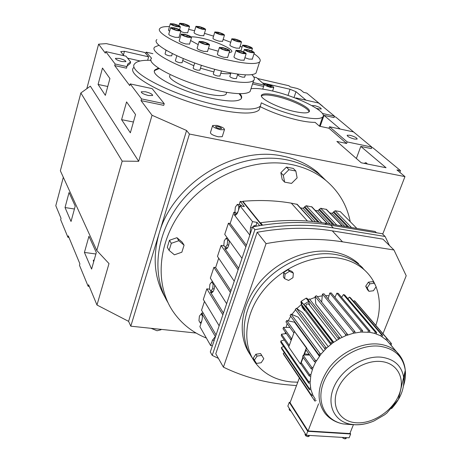 <?xml version="1.0" encoding="UTF-8"?>
<svg xmlns="http://www.w3.org/2000/svg" width="462" height="462" viewBox="0 0 462 462"><rect width="100%" height="100%" fill="white"/><g stroke="black" fill="none" stroke-linecap="round" stroke-linejoin="round"><path stroke-width="0.69" d="M196.073 333.038L130.798 326.184L128.598 321.356L96.98 305.018L88.577 284.759L88.144 286.273L79.487 265.298L79.897 263.831L68.301 235.868L67.914 237.272L60.661 219.704L61.03 218.341L55.792 205.706L63.329 177.269M297.216 98.822L295.905 97.898L318.601 103.02L334.43 116.118L333.922 117.544L324.012 115.361L320.16 126.357M89.258 286.405L88.144 286.273M382.727 234.153L404.96 176.605L396.927 169.924L400.519 170.64L399.861 172.361M371.846 147.083L347.187 141.926L329.504 126.75L353.505 131.907L371.846 147.083L371.281 148.602L360.793 146.419L386.053 167.746L361.261 162.786L336.879 141.436L346.627 143.468L328.979 128.24L319.496 126.213L315.078 122.338C310.984 122.418 305.671 121.766 299.128 120.374C285.135 117.215 272.158 112.641 260.193 106.664M161.203 329.377L161.036 329.77L157.068 330.752L151.022 328.309M371.667 147.569L372.955 147.84L400.519 170.64M96.98 305.018L109.003 263.577L96.777 250.491L60.36 170.784L80.856 92.966L122.187 161.123L138.681 161.302L152.038 115.263L141.037 100.624L163.727 105.353L164.229 103.65L141.528 98.897L141.037 100.624M404.96 176.605L189.437 134.038L186.579 130.498L128.598 321.356M186.579 130.498L152.038 115.263M122.187 161.123L96.777 250.491M121.593 119.67L126.565 101.911L135.545 114.541L130.353 132.796L121.593 119.67L133.42 122.008M65.026 207.548L71.038 221.471L75.225 206.092L69.057 192.527L65.026 207.548L74.434 209.003M84.419 252.437L91.603 269.069L96.31 252.518L88.941 236.29L84.419 252.437L95.894 253.99M141.528 98.897L130.186 83.905L129.724 85.574L114.697 65.581L126.49 68.197L126.923 66.62L115.13 63.993L114.697 65.581M115.13 63.993L105.74 51.582L105.33 53.118L98.602 44.167L86.798 88.716M138.681 161.302L90.35 86.175L80.856 92.966M98.083 84.448L102.483 68.058L109.927 78.523L105.353 95.339L98.083 84.448L107.761 86.492M189.437 134.038L130.798 326.184M165.078 297.291C154.331 278.551 152.339 257.27 159.101 233.46C172.886 183.368 234.887 145.137 282.917 156.162C296.188 158.841 307.64 164.131 317.261 172.02L321.009 175.693C311.342 167.764 299.826 162.462 286.463 159.777C299.826 162.462 311.342 167.764 321.009 175.693L325.843 180.417C338.813 191.378 346.945 205.145 350.242 221.708M68.942 237.422L67.914 237.272M322.782 106.329L306.774 93.087L303.649 92.371L300.681 89.905L297.124 88.444L290.252 86.862L288.941 85.753L257.513 78.505M357.779 135.447L335.66 116.984L334.234 116.672M311.896 105.625L314.657 105.648C318.884 106.826 321.09 107.941 321.263 108.997L318.549 108.916L316.372 108.299M334.43 116.118L322.384 113.461M340.223 129.054L324.012 115.361M295.905 97.898L295.784 98.262M306.035 100.185L295.992 91.707L290.044 89.258L262.491 82.941M260.123 106.884L259.118 109.944C254.291 114.212 240.39 114.068 217.429 109.506C173.406 100.658 124.474 75.358 133.755 67.51M127.564 58.148L140.119 60.996M126.923 66.147L130.209 63.513L130.636 61.966L127.72 64.016L126.923 66.62M222.355 136.307L222.234 136.7L218.278 136.804C213.04 135.441 210.435 134.009 210.464 132.513L212.543 125.849M349.913 135.274C354.597 136.573 357.011 137.849 357.161 139.097L354.423 139.068C349.722 137.768 347.303 136.492 347.153 135.245L349.913 135.274M347.187 141.926L346.627 143.468M356.364 158.495L360.793 146.419M329.504 126.75L328.979 128.24M367.452 164.022L365.927 162.63L364.125 163.357M98.602 44.167L106.324 43.619L144.837 52.506L148.625 56.849L124.44 51.305L120.698 51.634L123.972 55.723M105.74 51.582L125.97 56.173L130.636 61.966M119.462 58.449C123.66 59.563 125.803 60.632 125.889 61.648L121.893 61.556C117.683 60.441 115.535 59.373 115.442 58.351L119.462 58.449M130.186 83.905L152.119 88.617L164.229 103.65M145.495 91.765C150.225 92.995 152.599 94.242 152.627 95.495L148.429 95.513C143.682 94.283 141.297 93.035 141.268 91.782L145.495 91.765M93.665 261.821L93.376 260.354L94.271 259.69M167.977 302.61C150.947 274.671 155.59 232.906 181.474 201.265C207.282 169.6 251.051 152.737 286.463 159.777C251.051 152.737 207.282 169.6 181.474 201.265C155.59 232.906 150.947 274.671 167.977 302.61M151.074 60.326C142.423 60.02 137.012 61.111 134.84 63.612C125.6 71.304 174.636 96.506 218.693 105.457C241.672 110.072 255.567 110.285 260.377 106.104L261.313 102.812C273.325 108.795 286.359 113.386 300.421 116.591C312.52 119.098 319.918 119.265 322.615 117.1C328.782 112.243 297.135 96.292 271.454 90.766C262.254 88.71 255.428 88.046 250.976 88.779M294.011 97.586L295.992 91.707M272.609 90.985L278.419 92.515M252.535 83.928L263.629 86.458M287.976 95.443L290.044 89.258M253.765 76.981L256.52 77.622L264.258 84.523M226.49 92.937L226.085 94.225C223.851 96.165 217.492 96.056 207.005 93.89C187.572 89.853 165.916 78.788 170.045 75.254M220.507 129.735C215.257 128.355 212.641 126.935 212.664 125.473L216.649 125.404C221.881 126.779 224.486 128.199 224.463 129.66L220.507 129.735M151.542 58.241L146.188 52.125L145.778 53.58M147.655 60.279L148.625 56.849M123.418 55.03L124.44 51.305M146.188 52.125L152.876 53.673M158.501 68.087L155.036 69.814C148.712 75.156 182.092 92.25 212.07 98.429C228.009 101.68 237.664 101.848 241.031 98.926C242.215 97.609 241.811 95.853 239.824 93.67M276.495 95.259C268.514 93.526 263.611 93.393 261.787 94.854C257.854 97.73 278.101 108.12 294.802 111.579C302.529 113.196 307.253 113.311 308.986 111.92C312.889 108.899 292.839 98.747 276.495 95.259M267.319 84.332C271.442 85.482 273.585 86.55 273.747 87.537L270.807 87.422C266.666 86.273 264.518 85.204 264.356 84.217L267.319 84.332M264.085 85.06L252.985 82.525M159.176 68.532L154.857 70.438L154.527 70.975M241.476 98.296L241.014 96.165L239.033 93.653M217.608 126.478C220.224 127.165 221.529 127.876 221.517 128.609L219.537 128.644C216.915 127.957 215.61 127.246 215.615 126.513L217.608 126.478M308.986 111.92C308.859 108.021 290.65 99.463 276.137 96.339C268.208 94.623 263.311 94.491 261.452 95.934M268.185 85.1C270.247 85.678 271.321 86.209 271.402 86.706L269.929 86.648C267.862 86.071 266.788 85.539 266.707 85.043L268.185 85.1M350.029 433.079L350.658 433.98L349.11 437.814L306.225 435.233L287.849 406.115L289.276 402.31L290.188 402.379M290.921 410.984L289.911 410.614L289.114 409.349L289.403 408.575M350.658 433.98L307.744 431.312L289.276 402.31M306.225 435.233L307.744 431.312M289.911 410.614L290.2 409.84M309.511 435.429L309.245 436.111L307.981 436.688L305.85 435.909L306.156 435.117M307.981 436.688L308.495 435.366M346.517 437.658L346.246 438.328L345.068 438.9L342.971 438.132L343.243 437.462M345.068 438.9L345.593 437.601M305.85 435.909L304.989 434.546L305.295 433.754M342.971 438.132L342.486 437.416M353.413 424.699L349.838 433.558L308.067 430.954L290.061 402.714L299.312 378.095M308.067 430.954L318.572 403.805M334.407 296.76L335.094 296.968M285.291 333.691L285.354 332.074M286.042 327.391L287.156 323.556M288.23 320.871L290.708 316.222M291.863 314.466L295.582 309.823M296.812 308.535L301.478 304.446M309.777 299.411L315.205 297.314M317.354 296.714L322.291 295.824M325.473 295.616L329.019 295.744M319.369 356.237L294.513 322.193L286.723 320.553L285.972 321.904L293.878 332.946M323.435 351.247L298.117 317.134L291.077 314.131L319.993 353.522L321.102 353.973L326.669 347.955L333.067 342.683L340.078 338.323L345.686 335.712L353.216 333.287L360.707 332.074L369.571 332.293L374.607 333.356L380.596 335.787L386.758 340.292L387.722 339.229L355.295 301.524L354.389 300.681L353.563 301.386M328.187 346.569L302.489 312.543L296.425 308.264L295.27 309.396L325.254 349.336M330.775 344.409L304.92 310.47L304.666 310.672L304.418 309.592L304.92 310.47M301.472 304.423L302.165 307.38L304.666 310.672M342.071 337.312L315.812 304.025L315.119 296.327L345.593 334.505L345.686 335.712M347.926 334.863L316.597 295.778L315.119 296.327M284.355 352.743L283.218 353.47L283.737 354.602L311.619 395.847L312.913 395.229L315.286 399.185L314.189 400.121L314.963 401.12L316.175 400.335M387.71 339.241L390.944 343L389.888 343.982M312.913 395.229L310.857 389.374L310.077 382.934L310.943 374.439L313.115 367.434L315.604 362.168L321.102 353.973M376.114 333.835L376.721 332.6L344.704 294.993L343.445 294.571L341.591 297.361M354.389 300.681L386.786 338.363L385.689 339.304M381.901 336.538L382.698 335.366L350.444 297.742L349.347 297.101L347.886 298.735M349.347 297.101L381.56 334.713L380.596 335.787M369.571 332.293L369.958 331.029L338.242 293.382L336.856 293.197L334.91 297.366M343.445 294.571L375.404 332.184L374.607 333.356M331.473 343.867L301.293 304.112L304.418 309.592M288.865 346.592L281.26 335.608L281.508 334.217L286.388 333.541M312.306 393.89L311.088 394.675L283.218 353.47M309.725 355.07L304.14 354.983M306.035 349.919L304.054 355.22L303.182 355.209L302.639 356.652L311.244 368.89L312.479 369.115M313.115 367.434L311.804 367.423L303.182 355.209M310.551 387.878L309.245 388.49L281.375 347.493L283.616 346.46M310.857 389.374L309.511 389.795L281.653 348.752L281.375 347.493M347.482 335.025L347.164 333.905L345.593 334.505M289.98 327.5L283.501 327.321L291.378 338.484L291.84 338.496L291.291 339.986L290.858 339.899L291.378 338.484M353.216 333.287L353.366 332.028L322.464 294.08L321.65 302.079M340.078 338.323L309.401 298.931L307.981 299.705L308.529 301.495L303.829 304.498L302.604 303.141L301.293 304.112M289.293 345.426L281.508 334.217M303.211 357.467L300.762 363.767L309.309 376.103L310.62 376.108M310.943 374.439L309.592 374.647L301.039 362.329M310.083 381.323L308.737 381.745L280.798 341.008L284.28 339.974M355.024 332.888L354.943 331.681L323.96 293.768L322.464 294.08M291.077 314.131L290.107 315.396L318.953 354.856L319.906 355.503M309.222 354.371L304.545 353.904M310.077 382.934L308.732 383.148L280.809 342.359L280.798 341.008M301.38 304.042L300.895 301.975L301.189 301.322L306.133 298.169L306.808 298.198L308.229 299.567M326.669 347.955L325.722 347.297L296.425 308.264M336.856 293.197L368.514 330.861L367.908 332.103M294.537 331.421L286.723 320.553M303.655 355.214L306.358 347.984L306.745 348.025L305.804 349.595L314.489 361.729L315.604 362.168M316.534 360.539L315.303 360.302L306.595 348.192M283.501 327.321L282.992 328.719L290.858 339.899M362.462 331.97L362.624 330.711L331.254 292.966L329.793 293.029L328.136 298.874M329.793 293.029L361.088 330.804L360.707 332.074M314.189 400.121L286.44 358.593M381.56 334.713L382.698 335.366M390.765 344.796L394.074 348.868M386.786 338.363L387.722 339.229M375.404 332.184L376.721 332.6M390.944 343L391.649 344.051L390.661 344.889M368.514 330.861L369.958 331.029M330.913 342.879L332.311 341.84L302.604 303.141M333.067 342.683L332.311 341.84M324.486 348.504L325.722 347.297M308.732 383.148L308.737 381.745M353.366 332.028L354.943 331.681M311.244 368.89L311.804 367.423M311.619 395.847L311.088 394.675M361.088 330.804L362.624 330.711M314.489 361.729L315.303 360.302M306.808 298.198L338.028 338.161L339.535 337.329M338.028 338.161L338.357 339.275M309.309 376.103L309.592 374.647M309.511 389.795L309.245 388.49M318.953 354.856L319.993 353.522M306.358 347.984L294.444 331.41L291.84 338.496M294.444 331.41L306.745 348.025M291.291 339.986L288.71 347.02L300.398 363.917L302.951 357.091M300.398 363.917L300.82 363.854M333.483 342.382L307.484 308.57L303.829 304.498M308.905 304.348L308.033 303.823C306.248 304.135 305.636 305.007 306.191 306.45L333.714 342.221M309.731 305.417L308.529 301.495M365.696 286.215L368.405 282.172L372.88 281.618L374.382 283.246L376.126 286.723L373.417 290.754L368.947 291.326L367.463 289.674L365.696 286.215L367.18 287.861L369.9 283.807L368.405 282.172M253.234 358.252L255.856 354.244L260.562 353.557L263.814 358.737L261.186 362.734L256.491 363.432L253.234 358.252M283.35 276.992L283.732 272.453L288.086 269.687L292.042 271.477L293.358 273.14L292.954 277.679L288.611 280.446L284.644 278.678L283.35 276.992M297.771 382.201L291.724 381.964C276.623 380.544 264.738 374.463 256.063 363.721C241.938 345.651 243.919 315.754 262.15 291.961C280.301 268.139 312.3 254.036 338.017 258.01C348.515 259.661 357.317 263.652 364.414 269.97C369.294 274.388 373.019 279.608 375.577 285.626M376.062 286.821C380.538 298.833 380.451 311.694 375.814 325.404M369.9 283.807L374.382 283.246M284.644 278.678L285.031 274.128L289.403 271.35L288.086 269.687M289.403 271.35L293.358 273.14M364.414 269.97L361.024 266.308C353.95 260.008 345.195 256.029 334.748 254.366C309.528 250.444 278.251 263.929 260.112 287.052C241.915 310.158 239.172 339.535 252.269 357.917C239.172 339.535 241.915 310.158 260.112 287.052C278.251 263.929 309.528 250.444 334.748 254.366C345.195 256.029 353.95 260.008 361.024 266.308L362.682 267.873M285.031 274.128L283.732 272.453M368.947 291.326L367.18 287.861M254.406 360.123L257.034 356.104L255.856 354.244M257.034 356.104L261.752 355.417M169.473 240.28L167.296 247.326L169.115 250.398L174.405 254.816L181.855 252.206L184.072 245.172L178.823 240.708L176.946 237.693L169.473 240.28L171.31 243.318L169.115 250.398M184.072 245.172L182.178 242.146L176.946 237.693M206.387 338.068C192.515 332.496 181.416 323.66 173.088 311.567C154.279 283.98 157.64 241.118 183.645 208.166C209.557 175.179 254.683 157.259 291.031 164.443C304.504 167.123 316.106 172.447 325.843 180.417M295.842 171.021L293.318 168.439L286.434 167.129L280.856 172.678L282.19 179.504L284.644 182.143L291.539 183.408L297.124 177.87L295.842 171.021L288.929 169.71L286.434 167.129M178.823 240.708L171.31 243.318M288.929 169.71L283.31 175.294L280.856 172.678M283.31 175.294L284.644 182.143M297.274 204.412L291.303 203.153C275.906 200.479 259.748 199.861 242.833 201.293L242.671 201.778M311.994 206.953L306.121 205.723L303.101 208.31L300.404 207.842M326.501 209.453L320.726 208.258L317.723 210.822L315.217 210.389M356.872 228.43L340.327 211.654L335.117 210.753L332.138 213.3L329.816 212.901M242.833 201.293L260.464 223.175L260.614 222.73L262.56 225.144M261.729 225.271L242.845 201.807L240.228 201.363L239.131 204.672M260.614 222.73C283.304 219.617 304.787 219.756 325.069 223.134L375.144 231.474L376.461 232.767M259.627 225.606L257.034 222.366L252.5 221.633L239.951 205.792L244.363 206.537L240.228 201.363M235.493 212.514L233.864 212.249L235.886 214.87L234.124 214.582L235.118 215.171C236.238 215.096 237.214 213.883 238.051 211.527L239.951 205.792M216.066 334.927L201.553 310.233L204.464 301.397M219.15 325.808L203.315 299.48L206.814 288.842L209.609 289.2M226.628 303.69L210.343 278.124L213.9 267.313L215.627 267.55L218.705 258.229M234.24 281.202L217.481 256.422L221.096 245.443L224.191 245.9M241.972 258.339L224.74 234.373L228.413 223.21L230.157 223.487L233.864 212.249M218.405 358.373L212.214 355.388L210.297 351.975L252.627 226.848C280.249 221.673 306.283 221.119 330.734 225.179L382.299 233.732L385.112 236.48L389.437 245.536M212.405 345.743L210.655 345.57L199.907 326.686L201.651 321.419C202.604 318.023 202.593 315.24 201.611 313.069L215.454 336.729M252.5 221.633L250.514 227.523L250.011 234.586M257.034 222.366L255.844 225.878M249.838 235.083L234.124 214.582M241.753 206.098L240.852 204.961L237.341 204.371L235.36 207.097L234.904 211.758L236.428 213.727L238.057 211.509M230.417 292.492L213.9 267.313M245.888 246.76L228.413 223.21M226.519 247.62L227.102 248.446M222.875 314.795L206.814 288.842M246.396 245.276L230.157 223.487M212.318 291.32L212.757 292.019M238.092 269.82L221.096 245.443M238.623 268.249L224.769 248.464L225.843 249.128C227.945 248.325 229.1 245.524 229.296 240.708M223.458 313.069L210.366 292.007L211.527 292.775C213.398 292.059 214.466 289.466 214.726 285.002M230.977 290.846L215.627 267.55M212.214 355.388L254.88 229.718L252.627 226.848M254.88 229.718C282.634 224.492 308.789 223.903 333.345 227.951L385.112 236.48M215.298 337.185L214.865 337.139L212.48 340.176L210.655 345.57M236.428 213.727L236.977 213.819M238.502 210.158L238.877 206.318L237.341 204.371M238.877 206.318L239.726 206.462M254.764 226.449L254.094 225.6L253.228 226.738M252.223 228.043L251.917 228.95M254.094 225.6L256.953 226.057M225.271 247.436L227.206 244.866L227.662 240.211L226.189 238.149L224.272 240.731L223.81 245.357L225.271 247.436L227.61 247.782M227.206 244.866L228.759 245.097M226.189 238.149L227.616 238.369M227.662 240.211L229.094 240.425M203.332 313.265L201.611 313.069M213.132 284.13L211.735 281.935L209.892 284.332L209.436 288.917L210.816 291.129L212.67 288.744L213.132 284.13L214.264 284.274M212.67 288.744L214.201 288.941M211.735 281.935L212.867 282.08M210.816 291.129L213.184 291.43M202.327 315.806L201.195 313.871L199.411 316.141L198.949 320.686L200.271 322.996L201.103 323.088M201.195 313.871L201.992 313.964M200.271 322.996L201.738 321.159M296.5 385.585L289.143 384.967C265.968 383.044 244.052 377.108 223.412 367.157L215.777 353.765L257.161 232.276C283.708 227.483 308.743 227.009 332.276 230.856L382.917 239.12L393.953 249.982L406.208 275.745L382.963 333.72M214.068 340.823L213.785 341.661M225.185 307.969L224.896 308.824M240.442 262.872L240.142 263.756M257.161 232.276L266.066 243.618C293.122 238.629 318.607 238.028 342.521 241.828L393.953 249.982M223.412 367.157L266.066 243.618M249.965 354.279C237.254 335.816 240.24 306.681 258.379 283.882C276.455 261.065 307.409 247.834 332.397 251.75C342.804 253.413 351.536 257.392 358.587 263.681M166.095 50.242L165.078 53.759C165.148 54.383 166.551 55.07 169.283 55.815L171.691 55.792M176.807 55.775L175.393 60.603C175.456 61.255 176.888 61.96 179.683 62.722L182.086 62.682M194.687 62.994L193.174 68.029C193.237 68.699 194.687 69.421 197.528 70.195L199.884 70.143M214.703 69.254L213.288 73.851C213.352 74.526 214.813 75.26 217.666 76.039L219.947 75.976M230.885 72.99L229.822 76.386C229.897 77.05 231.347 77.778 234.182 78.557L236.377 78.5M238.484 74.203L238.23 75.023C238.311 75.676 239.743 76.386 242.533 77.16L244.658 77.114M164.836 49.388L166.043 50.41M182.727 60.522L193.855 65.766M200.479 68.18L213.871 71.951M220.796 73.244C225.548 73.914 228.875 73.932 230.786 73.302M159.061 45.253L154.764 47.037C147.684 52.431 186.319 71.604 220.755 79.071C238.952 82.987 249.913 83.46 253.638 80.504C255.001 79.094 254.4 77.142 251.842 74.648M156.889 39.57C149.861 44.722 188.658 63.739 223.14 71.367C241.366 75.364 252.327 75.947 256.012 73.117L256.67 71.073M151.594 58.172C144.439 63.929 182.831 83.316 217.192 90.552C235.354 94.346 246.321 94.664 250.098 91.511L250.814 89.287M169.473 26.617C164.512 26.438 161.388 26.998 160.095 28.292C153.153 33.073 192.192 51.865 226.75 59.731C245.016 63.854 255.965 64.599 259.598 61.972C261.348 60.175 259.494 57.432 254.025 53.736M242.042 47.159L240.136 46.269M230.74 42.267L223.158 39.391M213.577 36.123L204.464 33.351M194.623 30.746L188.669 29.383M229.158 52.633L231.526 51.975C234.465 49.798 218.081 42.013 203.696 38.629C198.186 37.301 194.011 36.717 191.176 36.873M190.615 40.506L198.192 44.623M208.42 48.487L218.255 51.218M170.628 27.732L168.769 34.2C168.896 35.095 171.079 36.128 175.306 37.306L179.002 37.382M170.282 23.805L168.451 30.174L169.6 31.306M180.706 31.543L184.165 32.635L187.682 32.738M195.894 26.455L194.063 32.623C194.219 33.455 196.321 34.442 200.375 35.586L203.765 35.69M214.801 32.092L212.942 38.219C213.103 39.062 215.217 40.061 219.288 41.21L222.574 41.303M231.78 38.929L229.874 45.074C230.036 45.934 232.184 46.957 236.319 48.123L239.535 48.198M244.889 57.733L249.047 59.101L252.304 59.124M235.967 50.474L233.963 56.89C234.101 57.842 236.365 58.94 240.754 60.17L244.115 60.181M219.369 47.58L217.371 54.089C217.504 55.047 219.773 56.15 224.191 57.386L227.685 57.392M199.099 41.597L197.141 48.152C197.262 49.105 199.52 50.191 203.909 51.415L207.525 51.438M181.121 34.263L179.21 40.8C179.331 41.724 181.554 42.793 185.88 43.994L189.57 44.04M222.88 47.632L219.427 47.378C219.565 48.314 221.847 49.405 226.27 50.653L229.695 50.901C229.562 49.965 227.287 48.874 222.88 47.632M176.767 26.652L180.342 26.946C180.197 26.109 178.061 25.11 173.931 23.943L170.328 23.643C170.472 24.48 172.621 25.485 176.767 26.652M184.835 34.35L181.173 34.072C181.306 34.973 183.535 36.03 187.867 37.249L191.499 37.52C191.366 36.619 189.143 35.562 184.835 34.35M251.12 52.581L254.314 52.83C254.152 51.929 251.917 50.86 247.615 49.636L244.398 49.388C244.554 50.289 246.795 51.357 251.12 52.581M199.301 26.594L195.94 26.299C196.102 27.108 198.21 28.09 202.269 29.245L205.607 29.533C205.446 28.725 203.344 27.743 199.301 26.594M186.053 26.207L189.518 26.501C189.362 25.687 187.254 24.7 183.183 23.55L179.695 23.25C179.851 24.064 181.97 25.046 186.053 26.207M205.954 44.641L209.505 44.901C209.373 43.971 207.12 42.897 202.737 41.661L199.157 41.401C199.289 42.325 201.553 43.405 205.954 44.641M239.351 50.525L236.03 50.277C236.18 51.207 238.45 52.293 242.845 53.534L246.142 53.777C245.992 52.853 243.728 51.767 239.351 50.525M245.853 45.392L242.683 45.126C242.85 45.998 245.051 47.037 249.272 48.244L252.425 48.498C252.252 47.626 250.063 46.593 245.853 45.392M218.099 32.219L214.847 31.936C215.015 32.75 217.14 33.743 221.217 34.904L224.451 35.187C224.278 34.367 222.164 33.38 218.099 32.219M174.347 27.847L170.68 27.558C170.819 28.425 173.007 29.453 177.241 30.642L180.885 30.931C180.746 30.059 178.569 29.037 174.347 27.847M238.294 41.794L241.453 42.065C241.285 41.222 239.137 40.211 235.014 39.033L231.826 38.762C231.999 39.605 234.153 40.616 238.294 41.794M228.251 50.023L225.306 48.602L221.627 47.713L220.871 48.244L223.822 49.677L227.523 50.566L228.251 50.023M174.434 25.722L178.089 26.623L178.979 26.19L176.236 24.861L172.603 23.966L171.691 24.394L174.434 25.722M189.212 37.191L190.084 36.7L187.226 35.308L183.489 34.396L182.582 34.881L185.447 36.279L189.212 37.191M249.982 50.577L246.46 49.717L245.819 50.242L248.729 51.634L252.269 52.495L252.887 51.963L249.982 50.577L249.584 51.842M197.28 27.044L199.994 28.344L203.494 29.21L204.268 28.783L201.559 27.489L198.071 26.623L197.28 27.044M182.057 24.602L185.689 25.872L188.236 26.138L187.156 25.139L183.541 23.88L180.988 23.608L182.057 24.602M208.183 44.491L206.964 43.37L203.136 42.03L200.491 41.805L201.692 42.92L205.55 44.265L208.183 44.491M243.555 52.218L239.784 50.901L237.301 50.705L238.606 51.831L242.406 53.159L244.877 53.344L243.555 52.218L243.237 53.222M246.275 45.744L243.907 45.536L245.183 46.61L248.845 47.886L251.207 48.083L249.913 47.009L246.275 45.744L245.923 46.864M216.083 32.311L217.244 33.322L220.824 34.569L223.227 34.8L222.049 33.795L218.486 32.554L216.083 32.311M176.877 30.29L179.551 30.55L178.453 29.499L174.705 28.194L172.026 27.928L173.106 28.973L176.877 30.29M233.864 39.091L233.2 39.559L235.99 40.887L239.437 41.736L240.084 41.257L237.295 39.94L233.864 39.091L233.651 39.772M225.306 48.602L224.896 49.936M221.627 47.713L221.385 48.493M176.236 24.861L175.883 26.08M172.603 23.966L172.384 24.729M187.226 35.308L186.844 36.619M183.489 34.396L183.252 35.204M246.46 49.717L246.229 50.439M198.071 26.623L197.863 27.322M201.559 27.489L201.213 28.644M183.541 23.88L183.212 25.006M187.156 25.139L186.902 25.999M206.964 43.37L206.664 44.364M203.136 42.03L202.754 43.289M239.784 50.901L239.403 52.108M249.913 47.009L249.619 47.95M222.049 33.795L221.783 34.662M218.486 32.554L218.156 33.639M174.705 28.194L174.353 29.412M178.453 29.499L178.188 30.417M237.295 39.94L236.931 41.118M351.946 424.67L343.093 423.914C335.834 422.487 329.891 419.074 325.26 413.669C315.887 400.675 317.198 385.389 329.192 367.792C341.095 352.125 361.989 342.227 378.748 344.109C386.088 344.97 392.099 347.609 396.777 352.027L401.559 358.235M405.012 371.662L403.828 381.6M300.895 301.975L302.079 303.517M373.631 421.119C367.047 423.897 360.608 425.098 354.319 424.717L343.093 423.914C324.191 420.189 315.246 400.236 324.636 379.851C333.772 359.43 359.424 343.826 379.625 346.217C394.64 348.521 403.187 356.572 405.278 370.362C405.844 375.548 405.18 380.919 403.303 386.475M306.133 298.169L308.402 301.085M301.189 301.322L302.593 303.147M386.561 340.101L396.777 352.027C401.796 357.126 404.631 363.236 405.278 370.362L398.383 399.491L386.896 412.993L384.499 414.876L374.053 420.94C367.533 423.735 361.036 424.988 354.556 424.699L349.965 424.128C333.685 420.899 326.137 403.713 334.28 386.215C342.209 368.688 364.218 355.266 381.595 357.213C394.519 359.113 401.9 365.991 403.724 377.847C404.579 388.554 400.514 398.822 391.522 408.639M381.167 361.509C397.776 363.103 405.752 378.99 398.902 395.05C392.29 411.134 372.678 423.972 356.375 422.788C339.986 421.841 330.746 406.6 337.387 389.888C343.78 373.157 364.657 359.673 381.167 361.509M351.53 227.541L335.117 210.753M347.453 226.859L333.472 212.456M348.874 227.096L333.789 211.596M317.943 222.089L304.452 207.455M319.259 222.262L304.764 206.578M321.806 222.62L306.121 205.723M327.275 223.504L311.48 206.653M330.116 223.978L317.723 210.822M315.465 221.789L303.101 208.31M307.444 221.038L291.303 203.153M312.601 221.483L296.743 204.094M344.825 226.426L332.138 213.3M342.186 225.987L326.005 209.171M332.732 224.411L319.069 209.973M334.124 224.642L319.381 209.101M336.763 225.081L320.726 208.258M325.069 223.134L326.345 224.503M252.304 227.806L250.514 227.523M226.767 248.758L224.769 248.464M212.514 292.279L210.366 292.007M333.345 227.951L330.734 225.179M214.224 340.355L212.48 340.176M332.276 230.856L342.521 241.828M161.036 329.77L161.163 329.371M319.444 126.166L322.615 117.1M93.376 260.354L93.249 260.805M259.118 109.944L260.377 106.104M127.72 64.016L127.287 65.575M222.234 136.7L224.463 129.66M272.597 91.031L273.747 87.537M262.757 89.131L264.299 84.402M154.857 70.438L155.036 69.814M261.446 95.9L261.787 94.854M387.549 339.062L355.128 301.363M336.769 340.217L308.772 304.175M327.558 223.55L311.896 206.849M342.457 226.028L326.409 209.355M312.878 221.512L297.176 204.302M215.275 337.179L214.865 337.139M171.656 55.925L172.326 53.627M236.33 78.644L237.763 74.111M182.045 62.82L183.287 58.61M250.098 91.511L253.638 80.504M219.9 76.126L221.494 70.981M199.844 70.288L201.357 65.269M244.617 77.252L245.386 74.838M256.012 73.117L259.598 61.972M226.085 94.225L226.669 92.377M180.342 26.946L179.545 29.689M191.499 37.52L189.512 44.236M254.314 52.83L252.246 59.321M189.518 26.501L187.636 32.906M209.505 44.901L207.467 51.64M179.649 23.406L178.979 25.728M244.334 49.573L243.595 51.929M242.625 45.305L240.858 50.941M205.607 29.533L203.713 35.851M252.425 48.498L251.646 50.959M180.885 30.931L178.95 37.561M241.453 42.065L239.483 48.366M229.695 50.901L227.616 57.6M246.142 53.777L244.052 60.383M224.451 35.187L222.522 41.47"/></g></svg>
